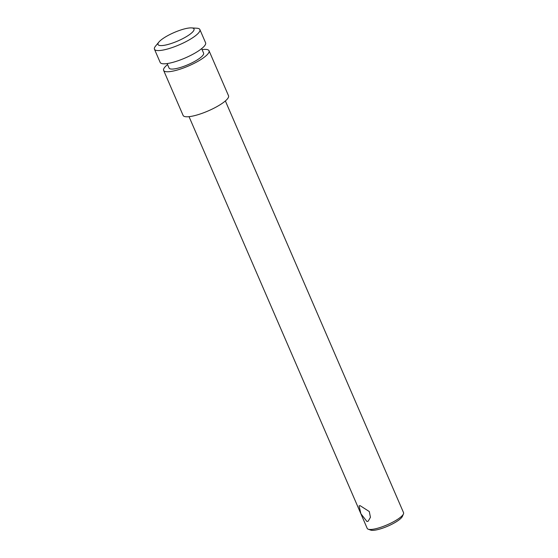 <?xml version="1.0" encoding="UTF-8"?>
<svg xmlns="http://www.w3.org/2000/svg" width="558" height="558" viewBox="0 0 558 558"><rect width="100%" height="100%" fill="white"/><g stroke="black" fill="none" stroke-linecap="round" stroke-linejoin="round"><path stroke-width="0.84" d="M403.448 513.946L402.409 516.373A17.814 4.192 156.6 0 1 395.545 522.225A17.814 4.192 156.6 0 1 370.679 530.1L368.196 529.2A19.795 4.652 -23.4 0 0 395.824 520.447A19.795 4.652 -23.4 0 0 403.448 513.946A19.795 4.652 -23.4 0 0 403.546 512.676L225.369 100.942M189.036 116.664L367.213 528.398A19.795 4.652 -23.4 0 0 368.196 529.2M366.962 521.542L368.203 521.179L370.435 517.308L369.291 511.546L360.084 505.646L359.066 505.883L360.9 513.758L366.962 521.542M165.67 36.828A19.6 4.61 -23.4 0 0 158.918 42.038A19.6 4.61 -23.4 0 0 165.133 45.135A19.6 4.61 -23.4 0 0 186.365 36.654A19.6 4.61 -23.4 0 0 191.582 27.9A19.6 4.61 -23.4 0 0 165.67 36.828M191.582 27.9L196.814 28.228A24.74 5.817 156.6 0 1 199.876 29.56A24.74 5.817 156.6 0 1 190.229 39.276A24.74 5.817 156.6 0 1 154.454 49.216A24.74 5.817 156.6 0 1 155.577 46.077L158.918 42.038M202.087 49.641A24.74 5.817 156.6 0 1 209.041 50.75A24.74 5.817 156.6 0 1 199.394 60.466A24.74 5.817 156.6 0 1 163.627 70.406A24.74 5.817 156.6 0 1 167.574 64.575M163.627 70.406L183.108 115.429A24.74 5.817 -23.4 0 0 218.882 105.49A24.74 5.817 -23.4 0 0 228.529 95.774L209.041 50.75M201.654 48.637L203.593 53.108A18.805 4.422 156.6 0 1 196.263 60.494A18.805 4.422 156.6 0 1 169.074 68.048L167.142 63.57M199.876 29.56L205.602 42.806A24.74 5.817 156.6 0 1 195.956 52.515A24.74 5.817 156.6 0 1 160.188 62.461L154.454 49.216"/></g></svg>
